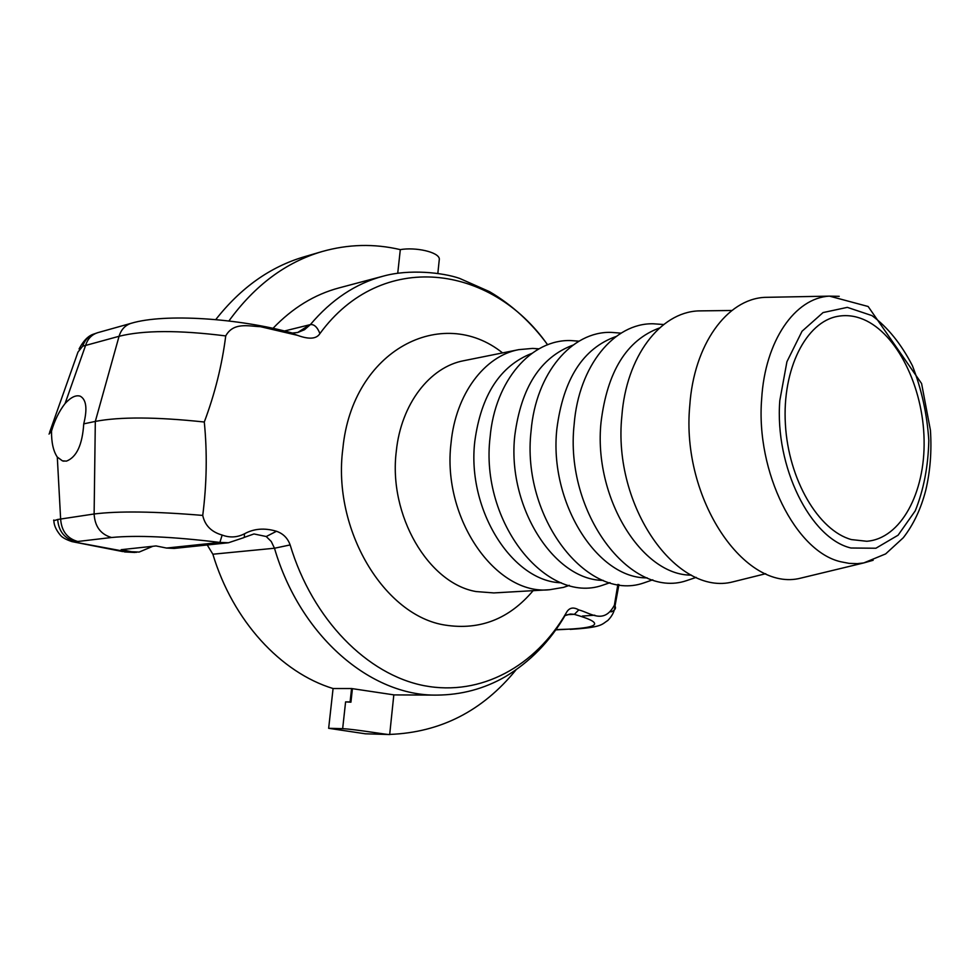 <?xml version="1.0" encoding="UTF-8"?>
<svg xmlns="http://www.w3.org/2000/svg" width="980" height="980" viewBox="0 0 980 980"><rect width="100%" height="100%" fill="white"/><g stroke="black" fill="none" stroke-linecap="round" stroke-linejoin="round"><path stroke-width="1.47" d="M569.356 585.403L563.451 587.388L549.67 589.715C496.199 595.865 441.662 518.567 451.045 443.046C455.627 394.07 484.586 355.875 518.812 349.64L532.74 348.402L538.951 348.831M531.797 353.4C500.082 365.822 481.082 395.161 474.798 441.38C466.639 509.845 512.393 581.679 561.283 582.794M617.878 584.386L614.387 605.224C603.754 624.922 590.303 612.745 578.764 609.903C573.129 606.657 568.915 607.71 566.134 613.076C535.558 665.922 481.327 696.535 424.34 685.718C367.524 674.828 312.608 619.862 290.141 544.929C287.716 538.155 283.171 533.61 276.483 531.27C264.576 527.73 253.906 528.575 244.473 533.806C237.221 537.493 229.773 537.91 222.154 535.056C211.362 531.969 204.881 525.427 202.738 515.419C206.792 483.691 207.307 452.552 204.293 422.013C214.889 393.776 222.031 365.075 225.731 335.92C233.473 321.844 248.724 326.254 260.472 326.683L297.516 335.344C309.08 339.595 316.54 339.007 319.921 333.58C381.6 249.153 491.335 264.269 547.575 344.788M807.128 576.595L800.807 578.114C745.033 592.716 680.843 498.869 689.761 405.757C693.852 344.36 727.05 299.206 764.719 297.357L771.223 297.234M863.466 319.419C897.117 333.629 923.185 386.929 924.091 439.922C925.267 492.928 900.767 538.743 866.773 541.266L851.424 539.588C818.508 530.633 788.459 479.673 785.397 424.279C782.04 368.86 806.16 321.697 837.863 316.32C846.377 314.801 854.915 315.829 863.466 319.419M582.365 616.053L594.787 615.195M611.042 611.9C614.95 610.307 616.273 608.36 615.011 606.081L614.387 605.224M567.751 614.632L574.427 614.325L578.764 609.903M566.134 613.076L562.52 619.74M574.427 614.325L570.556 614.019L565.191 615.305M244.473 533.806L244.314 537.359L253.979 533.953L266.242 536.526L276.483 531.27M578.996 341.175L571.022 340.575C531.65 339.019 495.035 380.216 490.098 437.129C479.735 522.107 546.448 604.991 602.467 585.28L610.038 582.684M572.982 345.119C540.556 357.235 521.176 387.321 514.818 435.365C506.697 506.158 553.859 580.319 603.227 580.393M620.095 333.065L611.14 332.379C572.002 331.142 535.864 373.049 531.087 430.918C520.98 517.477 587.437 602.32 643.358 583.076L651.847 580.135M616.138 336.459C583.027 348.206 563.255 379.064 556.848 429.044C548.788 502.324 597.371 578.923 647.168 577.857M662.186 324.417L653.231 323.78C614.362 322.861 578.751 365.516 574.145 424.389C564.345 512.614 630.52 599.527 686.257 580.736L694.759 577.857M691.353 575.113C641.729 575.664 593.219 497.203 601.022 422.392C607.245 371.494 626.759 340.011 659.589 327.933M739.447 580.234L733.114 581.802C676.874 596.857 612.427 506.366 621.859 416.084C626.257 356.438 660.153 312.485 698.299 310.905L704.828 310.819M66.432 461.127L62.438 460.857L57.293 457.084C53.324 451.155 51.401 442.507 51.511 431.114C54.66 420.322 59.18 411.122 65.084 403.503C70.903 397.206 75.975 394.769 80.287 396.214C86.338 399.583 87.49 408.807 83.741 423.862C82.381 444.798 76.612 457.219 66.432 461.127M152.892 546.277L139.136 552.071L131.565 551.728L121.189 549.682L156.016 545.934L166.514 548.053L174.183 548.42L228.548 542.749L219.888 542.43L222.154 535.056M49.012 434.054L51.511 431.114M202.738 515.419C154.803 511.401 118.592 510.923 94.117 513.986L57.673 519.486C54.329 520.699 53.042 520.87 53.827 520M49.576 432.45L77.984 352.077L82.712 346.148L85.579 345.45C87.649 338.847 91.704 334.584 97.755 332.673L132.447 322.947M397.745 273.163L400.305 249.631C374.262 243.493 348.145 244.143 321.991 251.578L304.082 256.834C270.223 266.793 240.774 287.716 215.747 319.603M207.233 544.966L212.868 554.215C232.897 621.014 280.954 672.66 333.077 688.536L328.655 728.299L365.381 733.8L389.844 734.535M139.136 552.071L122.378 551.507L73.353 541.891M333.077 688.536L351.563 688.536L393.985 694.881M328.655 728.299L342.657 728.679C355.63 729.255 388.19 735 389.685 734.522L393.825 694.832M351.563 688.536L350.105 701.925L345.597 701.888L350.938 702.182L352.396 688.793M389.697 734.424C440.486 732.477 482.577 710.978 515.97 669.916M319.921 333.58C317.336 327.099 314.139 324.111 310.342 324.625L304.535 329.697L297.589 332.551L309.766 324.76L284.47 330.995M273.004 328.325C292.555 307.904 314.568 294.441 339.019 287.912L383.143 276.176C355.642 283.526 331.375 299.672 310.342 324.625L309.766 324.76M289.125 332.183L297.516 335.344M321.991 251.578C285.78 262.248 254.751 285.388 228.904 320.974M555.819 629.87L567.959 629.197C601.267 627.519 603.362 622.57 574.219 614.35L570.507 614.031L565.681 615.403L570.36 614.031M94.423 333.812L93.566 334.131C88.225 336.41 84.611 340.415 82.712 346.148M65.084 403.503L85.579 345.45L119.07 336.287C143.484 330.162 179.046 330.04 225.731 335.92M204.293 422.013C156.237 416.892 119.903 416.696 95.317 421.412L94.117 513.986C94.864 526.505 100.658 534.345 111.499 537.505C136.575 535.056 172.713 536.697 219.888 542.43L166.514 548.053M83.741 423.862L95.317 421.412L119.07 336.287C121.14 329.513 125.244 325.152 131.369 323.216L131.418 323.204M228.512 542.736L243.849 537.628M57.293 457.084L60.613 518.616C61.336 530.805 67.032 538.424 77.739 541.487L111.499 537.505M57.673 519.486C58.665 531.454 64.754 538.878 75.938 541.769L77.739 541.487M71.969 541.609L128.233 552.034L136.477 552.34M134.787 552.463L124.546 551.936M439.138 260.95L439.346 258.94C438.734 251.934 415.3 246.948 400.305 249.631M350.105 701.925L350.938 702.182M502.569 352.91C442.078 304.364 352.298 350.044 342.865 448.522C332.036 529.739 384.479 616.138 445.361 625.13C480.041 630.434 509.294 618.944 533.12 590.658M549.67 589.715L493.81 592.924L476.121 591.565C428.481 583.48 388.227 515.235 396.288 451.351C401.004 403.993 429.877 366.888 463.957 360.665L518.812 349.64M779.811 400.551L786.928 361.718L802.032 331.252L823.065 312.571L847.333 307.365L872.004 315.621C887.782 327.357 901.245 344.041 912.392 365.675C921.617 389.232 927.092 414.173 928.82 440.51C928.183 466.505 923.65 489.963 915.234 510.862L898.084 535.202L875.912 548.237L850.959 548.004C810.436 538.571 774.555 466.701 779.811 400.551M839.211 296.315L829.46 296.132C795.05 297.883 765.074 340.685 761.668 398.811C755.654 472.201 795.858 551.801 840.901 561.785L849.158 563.378L857.329 563.647L863.76 562.924L873.143 560.278M290.141 544.929L274.486 548.237C300.223 636.583 371.102 696.314 436.982 695.102C461.445 694.894 484.12 688.817 504.982 676.886C529.898 662.039 549.988 641.459 565.276 615.134M266.242 536.526L271.252 541.499L274.486 548.237L212.868 554.215M129.74 551.912L131.565 551.728M345.597 701.888L342.657 728.679M567.959 629.197L556.003 629.601M538.743 348.941L532.74 348.402M569.135 585.342L563.451 587.388M800.807 578.114L863.76 562.924L885.651 553.908L903.315 537.714C913.519 524.582 921.016 508.706 925.806 490.086C930.253 471.16 931.796 451.216 930.424 430.232L921.592 383.548L868.145 306.495L829.46 296.132L764.719 297.357M570.14 629.368C602.982 627.433 601.634 624.223 607.735 620.561C612.157 616.151 614.582 611.324 614.999 606.081L618.944 584.546M578.898 341.224L571.022 340.575M609.928 582.659L602.467 585.28M621.063 333.139L611.14 332.379M652.778 579.817L643.358 583.076M663.693 324.515L653.231 323.78M696.192 577.379L686.257 580.736M731.901 310.489L698.299 310.905M765.723 573.704L733.114 581.802M63.908 461.2L62.438 460.857M393.825 694.906L436.982 695.102M292.432 333.041L297.516 332.49M547.636 344.764C531.344 322.567 511.977 304.878 489.559 291.673L459.62 278.406C442.911 272.526 409.052 268.875 383.143 276.176M93.566 334.156L96.64 333.041M79.086 348.917C83.447 340.697 88.31 335.748 93.651 334.094M131.369 323.241C164.885 313.208 238.777 318.231 292.322 333.041M72.042 541.634C65.844 539.576 61.863 537.31 60.099 534.86C55.995 529.812 53.912 525.035 53.863 520.539M439.346 258.94L437.852 273.273"/></g></svg>
